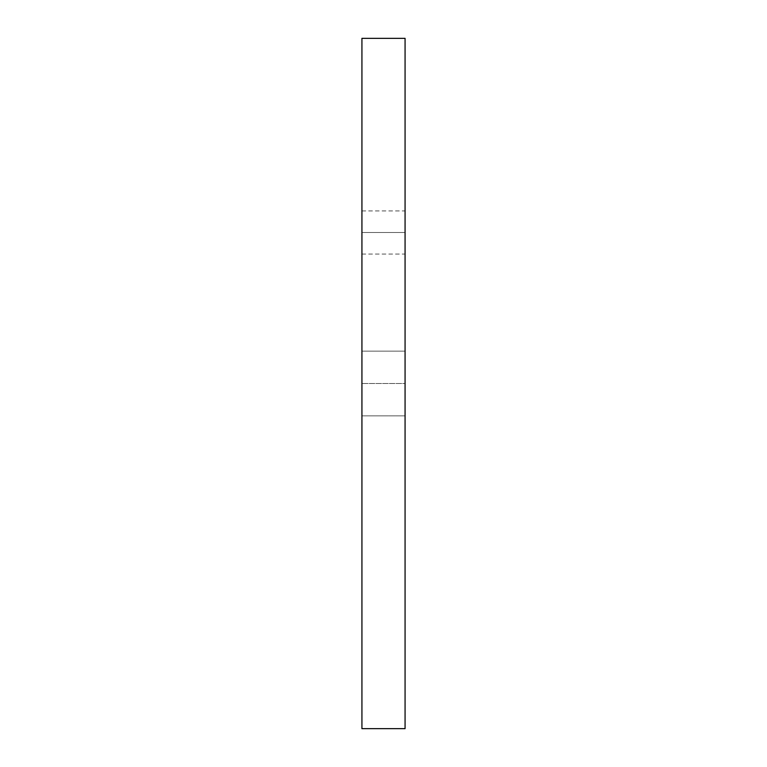 <?xml version="1.0" encoding="UTF-8"?>
<svg xmlns="http://www.w3.org/2000/svg" width="767" height="767" viewBox="0 0 767 767"><rect width="100%" height="100%" fill="white"/><g stroke="black" fill="none" stroke-linecap="round" stroke-linejoin="round"><path stroke-width="0.58" stroke-dasharray="3.83 2.88" d="M361.928 232.497L405.072 232.497L361.928 232.497L361.928 254.069L361.928 232.497L405.072 232.497L405.072 254.069L405.072 232.497L361.928 232.497L361.928 210.925L361.928 232.497L405.072 232.497L405.072 210.925L405.072 232.497L361.928 232.497L361.928 210.925L361.928 232.497L405.072 232.497L405.072 210.925L405.072 232.497L361.928 232.497L361.928 254.069L361.928 232.497L405.072 232.497L405.072 254.069L405.072 232.497L361.928 232.497L361.928 210.925L361.928 232.497L405.072 232.497L405.072 210.925L405.072 232.497L361.928 232.497L361.928 254.069L361.928 232.497L405.072 232.497L405.072 254.069L405.072 232.497L361.928 232.497L361.928 210.925L361.928 232.497L405.072 232.497L405.072 210.925L405.072 232.497L361.928 232.497L361.928 254.069L361.928 232.497L405.072 232.497L405.072 254.069L405.072 232.497L361.928 232.497L361.928 210.925L361.928 232.497L405.072 232.497L405.072 210.925L405.072 232.497L361.928 232.497L361.928 254.069L361.928 232.497C361.928 204.789 361.928 204.789 361.928 232.497C361.928 260.205 361.928 260.205 361.928 232.497C361.928 204.789 361.928 204.789 361.928 232.497C361.928 260.205 361.928 260.205 361.928 232.497C361.928 204.789 361.928 204.789 361.928 232.497C361.928 260.205 361.928 260.205 361.928 232.497C361.928 204.789 361.928 204.789 361.928 232.497C361.928 260.205 361.928 260.205 361.928 232.497C361.928 204.789 361.928 204.789 361.928 232.497C361.928 260.205 361.928 260.205 361.928 232.497M361.928 38.35L405.072 38.35L361.928 38.35L361.928 415.858L361.928 383.5L405.072 383.5L361.928 383.5L361.928 415.858L405.072 415.858L405.072 351.142L405.072 383.5L361.928 383.5L405.072 383.5L405.072 415.858L361.928 415.858L405.072 415.858L405.072 351.142L361.928 351.142L405.072 351.142L361.928 351.142L405.072 351.142L405.072 38.35L405.072 415.858L361.928 415.858L361.928 728.65L405.072 728.65L361.928 728.65L361.928 38.35M405.072 232.497L405.072 254.069L405.072 232.497C405.072 204.789 405.072 204.789 405.072 232.497C405.072 260.205 405.072 260.205 405.072 232.497C405.072 204.789 405.072 204.789 405.072 232.497C405.072 260.205 405.072 260.205 405.072 232.497C405.072 204.789 405.072 204.789 405.072 232.497C405.072 260.205 405.072 260.205 405.072 232.497C405.072 204.789 405.072 204.789 405.072 232.497C405.072 260.205 405.072 260.205 405.072 232.497C405.072 204.789 405.072 204.789 405.072 232.497C405.072 260.205 405.072 260.205 405.072 232.497M405.072 728.65L405.072 415.858L405.072 728.65M361.928 383.5L361.928 415.858L361.928 383.5M405.072 383.5L405.072 415.858L405.072 383.5M361.928 254.069L405.072 254.069M361.928 210.925L405.072 210.925M361.928 351.142L405.072 351.142M361.928 415.858L405.072 415.858"/><path stroke-width="1.15" d="M405.072 38.35L405.072 728.65L361.928 728.65L361.928 38.35L405.072 38.35L361.928 38.35L361.928 728.65L405.072 728.65L405.072 38.35"/></g></svg>
